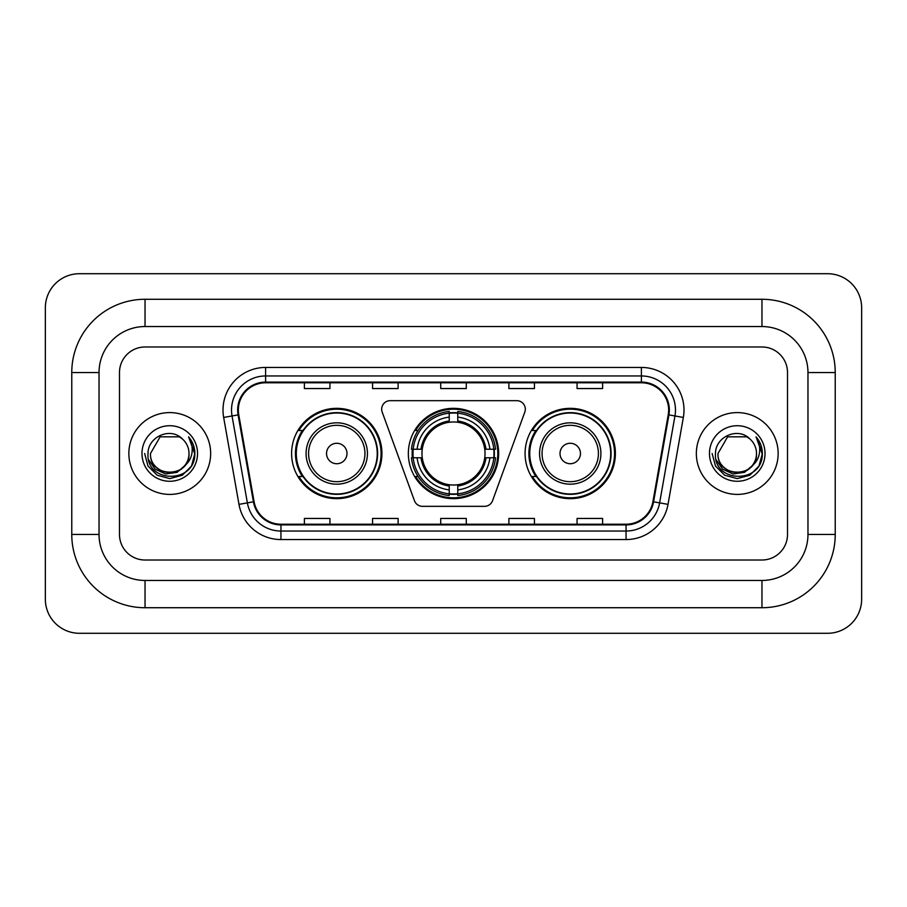 <?xml version="1.0" encoding="UTF-8"?>
<svg xmlns="http://www.w3.org/2000/svg" width="907" height="907" viewBox="0 0 907 907"><rect width="100%" height="100%" fill="white"/><g stroke="black" fill="none" stroke-linecap="round" stroke-linejoin="round"><path stroke-width="1.36" d="M381.677 409.193A8.526 8.526 0 0 0 382.198 412.107L414.454 500.721A8.526 8.526 0 0 0 422.458 506.333L484.542 506.333A8.526 8.526 0 0 0 492.546 500.721L524.802 412.107A8.526 8.526 0 0 0 516.797 400.667L390.203 400.667A8.526 8.526 0 0 0 381.677 409.193M525.074 453.5A45.157 45.157 0 0 0 570.231 498.657A45.157 45.157 0 0 0 615.399 453.5A45.157 45.157 0 0 0 570.231 408.343A45.157 45.157 0 0 0 525.074 453.5M408.343 453.5A45.157 45.157 0 0 0 453.5 498.657A45.157 45.157 0 0 0 498.657 453.5A45.157 45.157 0 0 0 453.5 408.343A45.157 45.157 0 0 0 408.343 453.5M291.601 453.5A45.157 45.157 0 0 0 336.769 498.657A45.157 45.157 0 0 0 381.926 453.5A45.157 45.157 0 0 0 336.769 408.343A45.157 45.157 0 0 0 291.601 453.5M302.439 476.504A41.325 41.325 0 0 1 302.439 430.496M412.39 457.763A41.325 41.325 0 0 1 412.39 449.237M535.901 476.504A41.325 41.325 0 0 1 535.901 430.496M128.851 453.5A40.906 40.906 0 0 0 169.756 494.406A40.906 40.906 0 0 0 210.651 453.5A40.906 40.906 0 0 0 169.756 412.594A40.906 40.906 0 0 0 128.851 453.5A40.906 40.906 0 0 0 169.756 494.406A40.906 40.906 0 0 0 210.651 453.5A40.906 40.906 0 0 0 169.756 412.594A40.906 40.906 0 0 0 128.851 453.5M696.349 453.5A40.906 40.906 0 0 0 737.244 494.406A40.906 40.906 0 0 0 778.149 453.5A40.906 40.906 0 0 0 737.244 412.594A40.906 40.906 0 0 0 696.349 453.5A40.906 40.906 0 0 0 737.244 494.406A40.906 40.906 0 0 0 778.149 453.5A40.906 40.906 0 0 0 737.244 412.594A40.906 40.906 0 0 0 696.349 453.5M238.348 410.043A27.267 27.267 0 0 1 265.615 382.777L641.385 382.777A27.267 27.267 0 0 1 668.232 414.782L652.915 501.696A27.267 27.267 0 0 1 626.057 524.223L280.943 524.223A27.267 27.267 0 0 1 254.085 501.696L238.768 414.782A27.267 27.267 0 0 1 238.348 410.043M237.668 410.043A27.947 27.947 0 0 0 238.088 414.896L253.416 501.809A27.947 27.947 0 0 0 280.943 524.904L626.057 524.904A27.947 27.947 0 0 0 653.584 501.809L668.913 414.896A27.947 27.947 0 0 0 641.385 382.096L265.615 382.096A27.947 27.947 0 0 0 237.668 410.043M223.655 417.447A42.606 42.606 0 0 1 265.615 367.437L641.385 367.437A42.606 42.606 0 0 1 683.345 417.447L668.017 504.36A42.606 42.606 0 0 1 626.057 539.563L280.943 539.563A42.606 42.606 0 0 1 238.983 504.36L223.655 417.447L232.045 415.962A34.081 34.081 0 0 1 265.615 375.963L641.385 375.963A34.081 34.081 0 0 1 674.955 415.962L659.627 502.875A34.081 34.081 0 0 1 626.057 531.037L280.943 531.037A34.081 34.081 0 0 1 247.373 502.875L232.045 415.962A34.081 34.081 0 0 1 231.534 410.043M787.514 372.55A25.566 25.566 0 0 0 761.959 346.984L145.041 346.984A25.566 25.566 0 0 0 119.486 372.55L119.486 534.45A25.566 25.566 0 0 0 145.041 560.016L761.959 560.016A25.566 25.566 0 0 0 787.514 534.45L787.514 372.55A25.566 25.566 0 0 0 761.959 346.984L145.041 346.984A25.566 25.566 0 0 0 119.486 372.55L119.486 534.45A25.566 25.566 0 0 0 145.041 560.016L761.959 560.016A25.566 25.566 0 0 0 787.514 534.45L787.514 372.55M440.723 382.777L440.723 388.547L466.277 388.547L466.277 382.777M372.55 382.777L372.55 388.547L398.116 388.547L398.116 382.777M304.389 382.777L304.389 388.547L329.944 388.547L329.944 382.777M508.884 382.777L508.884 388.547L534.45 388.547L534.45 382.777M577.056 382.777L577.056 388.547L602.611 388.547L602.611 382.777M466.277 524.223L466.277 518.453L440.723 518.453L440.723 524.223M398.116 524.223L398.116 518.453L372.55 518.453L372.55 524.223M329.944 524.223L329.944 518.453L304.389 518.453L304.389 524.223M534.45 524.223L534.45 518.453L508.884 518.453L508.884 524.223M602.611 524.223L602.611 518.453L577.056 518.453L577.056 524.223M761.959 299.276A73.274 73.274 0 0 1 835.234 372.55A73.274 73.274 0 0 0 761.959 299.276L145.041 299.276A73.274 73.274 0 0 0 71.766 372.55A73.274 73.274 0 0 1 145.041 299.276L145.041 326.543L761.959 326.543L145.041 326.543A46.008 46.008 0 0 0 99.033 372.55L99.033 534.45A46.008 46.008 0 0 0 145.041 580.457L761.959 580.457L145.041 580.457L145.041 607.724L761.959 607.724A73.274 73.274 0 0 0 835.234 534.45L835.234 372.55L807.967 372.55A46.008 46.008 0 0 0 761.959 326.543L761.959 299.276M835.234 534.45L807.967 534.45L807.967 372.55L807.967 534.45A46.008 46.008 0 0 1 761.959 580.457L761.959 607.724M861.65 307.79A34.081 34.081 0 0 0 827.569 273.71L79.431 273.71A34.081 34.081 0 0 0 45.35 307.79L45.35 599.21A34.081 34.081 0 0 0 79.431 633.29L827.569 633.29A34.081 34.081 0 0 0 861.65 599.21L861.65 307.79M71.766 534.45L99.033 534.45L99.033 372.55L71.766 372.55L71.766 534.45A73.274 73.274 0 0 0 145.041 607.724M185.742 464.838L177.046 472.366L165.652 473.953L155.165 469.214L148.612 459.747M189.007 453.5C190.187 478.34 149.315 478.34 150.494 453.5L160.131 436.823L179.382 436.823L182.375 438.954C170.55 426.562 147.796 436.766 148.011 453.5C145.846 483.227 194.053 484.009 194.824 454.94L194.869 453.5C194.801 447.185 192.692 441.641 188.565 436.857C191.706 442.015 192.817 447.559 191.887 453.5C190.98 458.557 188.531 462.672 184.506 465.869A19.262 19.262 0 0 0 189.007 453.5C190.187 478.34 149.315 478.34 150.494 453.5C149.315 478.34 190.187 478.34 189.007 453.5A19.262 19.262 0 0 0 182.375 438.954M184.506 465.869C174.291 479.69 149.496 470.846 150.494 453.5M141.98 453.5A27.777 27.777 0 0 0 169.756 481.277A27.777 27.777 0 0 0 197.533 453.5A27.777 27.777 0 0 0 169.756 425.723A27.777 27.777 0 0 0 141.98 453.5M188.565 436.857L194.858 454.226L193.69 445.893L194.858 454.226L193.69 445.893L194.858 454.226L188.747 437.072L194.858 454.226L188.747 437.072L194.869 453.5L191.502 466.062L182.307 475.245L169.756 478.613L157.194 475.245L148 466.062L144.644 453.5M188.747 437.072L194.858 454.248M457.763 493.839L457.763 495.551A42.266 42.266 0 0 0 495.551 457.763L493.839 457.763A40.554 40.554 0 0 1 457.763 493.839L457.763 489.893A36.643 36.643 0 0 0 489.893 457.763L484.735 457.763A31.53 31.53 0 0 0 457.763 422.265L457.763 413.161A40.554 40.554 0 0 1 493.839 449.237L495.551 449.237A42.266 42.266 0 0 0 457.763 411.449L457.763 413.161M413.161 457.763L411.449 457.763A42.266 42.266 0 0 0 449.237 495.551L449.237 493.839A40.554 40.554 0 0 1 413.161 457.763L417.107 457.763A36.643 36.643 0 0 0 449.237 489.893L449.237 484.735A31.53 31.53 0 0 0 484.735 457.763L485.993 457.763A32.777 32.777 0 0 1 457.763 485.993L457.763 489.893M449.237 413.161L449.237 411.449A42.266 42.266 0 0 0 411.449 449.237L413.161 449.237A40.554 40.554 0 0 1 449.237 413.161L449.237 417.107A36.643 36.643 0 0 0 417.107 449.237L422.265 449.237A31.53 31.53 0 0 0 449.237 484.735L449.237 485.993A32.777 32.777 0 0 1 421.007 457.763L417.107 457.763M413.252 457.763A40.475 40.475 0 0 1 413.252 449.237M457.763 413.252A40.475 40.475 0 0 0 449.237 413.252M493.748 449.237A40.475 40.475 0 0 1 493.748 457.763M493.839 449.237L489.893 449.237A36.643 36.643 0 0 0 457.763 417.107M489.893 457.763L493.839 457.763M449.237 489.893L449.237 493.839M484.735 449.237L489.893 449.237M457.763 484.792L457.763 485.993M449.237 484.735A31.53 31.53 0 0 1 422.265 457.763L421.007 457.763M457.763 493.748A40.475 40.475 0 0 1 449.237 493.748M417.107 449.237L413.161 449.237M449.237 422.209L449.237 417.107M457.763 422.265A31.53 31.53 0 0 0 422.265 449.237L421.007 449.237A32.777 32.777 0 0 1 449.237 421.007M457.763 422.209L457.763 421.007A32.777 32.777 0 0 1 485.993 449.237M418.048 430.496L415.633 430.496A44.307 44.307 0 0 1 497.807 453.5A44.307 44.307 0 0 1 415.633 476.504L418.048 476.504M346.984 453.5A10.226 10.226 0 0 0 336.769 443.274A10.226 10.226 0 0 0 326.543 453.5A10.226 10.226 0 0 0 336.769 463.726A10.226 10.226 0 0 0 346.984 453.5M367.437 453.5A30.679 30.679 0 0 0 336.769 422.821A30.679 30.679 0 0 0 306.09 453.5A30.679 30.679 0 0 0 336.769 484.179A30.679 30.679 0 0 0 367.437 453.5A30.679 30.679 0 0 1 336.769 484.179A30.679 30.679 0 0 1 306.09 453.5M377.233 453.5A40.475 40.475 0 0 0 336.769 413.025A40.475 40.475 0 0 0 296.294 453.5A40.475 40.475 0 0 0 336.769 493.975A40.475 40.475 0 0 0 377.233 453.5M381.076 453.5A44.307 44.307 0 0 1 298.902 476.504L303.006 476.504A40.86 40.86 0 0 0 363.798 484.134A40.86 40.86 0 0 0 363.798 422.866A40.86 40.86 0 0 0 303.006 430.496L298.902 430.496A44.307 44.307 0 0 1 381.076 453.5M580.457 453.5A10.226 10.226 0 0 0 570.231 443.274A10.226 10.226 0 0 0 560.016 453.5A10.226 10.226 0 0 0 570.231 463.726A10.226 10.226 0 0 0 580.457 453.5M600.91 453.5A30.679 30.679 0 0 0 570.231 422.821A30.679 30.679 0 0 0 539.563 453.5A30.679 30.679 0 0 0 570.231 484.179A30.679 30.679 0 0 0 600.91 453.5A30.679 30.679 0 0 1 570.231 484.179A30.679 30.679 0 0 1 539.563 453.5M610.706 453.5A40.475 40.475 0 0 0 570.231 413.025A40.475 40.475 0 0 0 529.767 453.5A40.475 40.475 0 0 0 570.231 493.975A40.475 40.475 0 0 0 610.706 453.5M614.549 453.5A44.307 44.307 0 0 1 532.364 476.504L536.479 476.504A40.86 40.86 0 0 0 597.271 484.134A40.86 40.86 0 0 0 597.271 422.866A40.86 40.86 0 0 0 536.479 430.496L532.364 430.496A44.307 44.307 0 0 1 614.549 453.5M753.229 464.838L744.534 472.366L733.139 473.953L722.652 469.214L716.099 459.747M756.506 453.5C757.685 478.34 716.813 478.34 717.993 453.5L727.618 436.823L746.869 436.823L749.862 438.954C738.037 426.562 715.294 436.766 715.498 453.5C713.333 483.227 761.54 484.009 762.322 454.94L762.356 453.5C762.288 447.185 760.191 441.641 756.053 436.857C759.193 442.015 760.304 447.559 759.374 453.5C758.479 458.557 756.019 462.672 752.005 465.869A19.262 19.262 0 0 0 756.506 453.5C757.685 478.34 716.813 478.34 717.993 453.5C716.813 478.34 757.685 478.34 756.506 453.5A19.262 19.262 0 0 0 749.862 438.954M752.005 465.869C741.779 479.69 716.984 470.846 717.993 453.5M709.467 453.5A27.777 27.777 0 0 0 737.244 481.277A27.777 27.777 0 0 0 765.02 453.5A27.777 27.777 0 0 0 737.244 425.723A27.777 27.777 0 0 0 709.467 453.5M756.053 436.857L762.345 454.226L761.177 445.893L762.345 454.226L761.177 445.893L762.345 454.226L756.245 437.072L762.345 454.226L756.245 437.072L762.356 453.5L759 466.062L749.806 475.245L737.244 478.613L724.693 475.245L715.498 466.062L712.131 453.5M756.245 437.072L762.345 454.248M641.385 367.437L641.385 382.096M232.045 415.962L238.088 414.896M280.943 539.563L280.943 524.904M626.057 524.904L626.057 539.563M653.584 501.809L668.017 504.36M238.983 504.36L253.416 501.809M668.913 414.896L683.345 417.447M265.615 367.437L265.615 382.096M457.763 484.735A31.53 31.53 0 0 0 484.735 457.763M449.237 494.134A40.86 40.86 0 0 0 457.763 494.134M494.134 457.763A40.86 40.86 0 0 0 494.134 449.237M457.763 412.866A40.86 40.86 0 0 0 449.237 412.866M364.943 453.5A28.185 28.185 0 0 0 336.769 425.315A28.185 28.185 0 0 0 308.584 453.5A28.185 28.185 0 0 0 336.769 481.685A28.185 28.185 0 0 0 364.943 453.5M598.416 453.5A28.185 28.185 0 0 0 570.231 425.315A28.185 28.185 0 0 0 542.057 453.5A28.185 28.185 0 0 0 570.231 481.685A28.185 28.185 0 0 0 598.416 453.5"/></g></svg>

